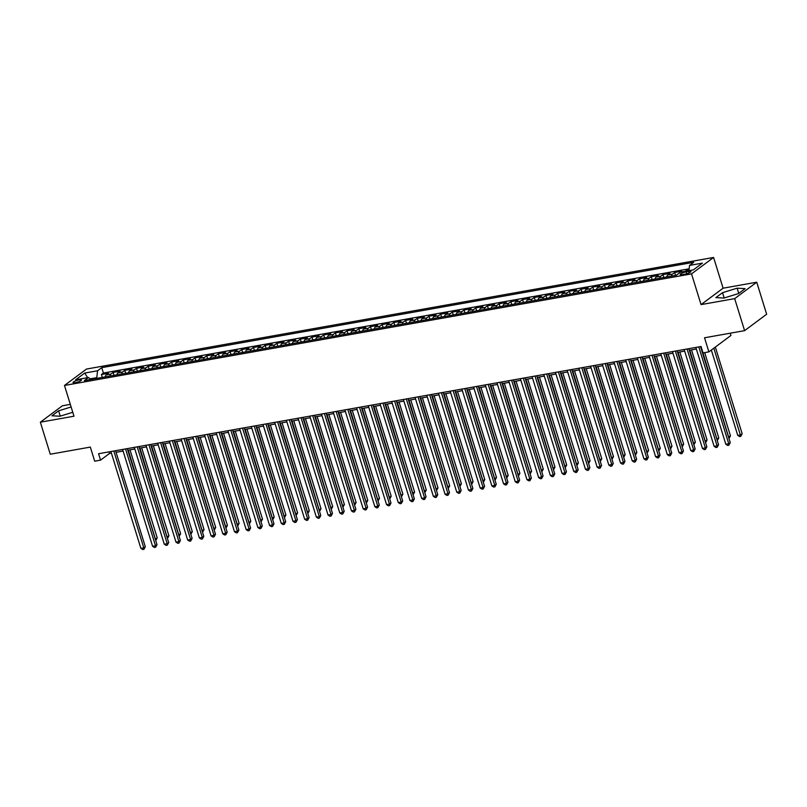 <?xml version="1.0" encoding="UTF-8"?>
<svg xmlns="http://www.w3.org/2000/svg" width="807" height="807" viewBox="0 0 807 807"><rect width="100%" height="100%" fill="white"/><g stroke="black" fill="none" stroke-linecap="round" stroke-linejoin="round"><path stroke-width="1.21" d="M75.313 382.689A4.388 0.918 -17.2 0 0 79.53 381.398A4.388 0.918 -17.2 0 0 81.416 379.976A4.388 0.918 -17.2 0 0 79.126 379.855A4.388 0.918 -17.2 0 0 74.91 381.146A4.388 0.918 -17.2 0 0 73.034 382.568A4.388 0.918 -17.2 0 0 75.313 382.689M70.32 404.378L62.401 405.78L40.35 422.192L50.266 454.22L90.334 447.088L94.691 461.18L100.542 460.141L109.48 453.484L111.406 453.141M713.59 257.453L86.52 369.051L64.469 385.464L691.528 273.866L713.59 257.453L723.102 288.2L701.051 304.612L734.683 298.63L756.734 282.218L723.102 288.2M756.734 282.218L766.65 314.236L744.599 330.648L704.531 337.78L708.889 351.872L730.94 335.46L730.244 333.21M734.683 298.63L744.599 330.648M689.017 269.952L686.364 270.426L686.565 271.071M679.403 272.958A5.488 2.744 -100.1 0 1 679.504 272.877L681.683 271.253L674.662 272.504L675.56 275.399M666.713 276.972A5.488 2.744 79.9 0 1 667.803 274.955L669.981 273.341L662.961 274.592L663.858 277.477M655.012 279.051A5.488 2.744 79.9 0 1 656.111 277.043L658.28 275.419L651.269 276.67L652.157 279.555M643.31 281.139A5.488 2.744 79.9 0 1 644.41 279.121L646.589 277.507L639.568 278.748L640.455 281.643M631.619 283.217A5.488 2.744 79.9 0 1 632.708 281.199L634.887 279.585L627.866 280.836L628.764 283.721M619.917 285.295A5.488 2.744 79.9 0 1 621.007 283.287L623.186 281.663L616.165 282.914L617.062 285.809M608.216 287.383A5.488 2.744 79.9 0 1 609.315 285.365L611.484 283.751L604.473 285.002L605.361 287.887M596.514 289.461A5.488 2.744 79.9 0 1 597.614 287.453L599.793 285.829L592.772 287.08L593.659 289.965M584.823 291.549A5.488 2.744 79.9 0 1 585.912 289.531L588.091 287.917L581.07 289.158L581.968 292.053M573.121 293.627A5.488 2.744 79.9 0 1 574.211 291.609L576.39 289.995L569.369 291.246L570.267 294.131M561.42 295.705A5.488 2.744 79.9 0 1 562.519 293.698L564.688 292.073L557.677 293.324L558.565 296.219M549.718 297.793A5.488 2.744 79.9 0 1 550.818 295.776L552.997 294.162L545.976 295.412L546.864 298.297M538.027 299.871A5.488 2.744 79.9 0 1 539.116 297.864L541.295 296.24L534.274 297.49L535.172 300.375M526.325 301.959A5.488 2.744 79.9 0 1 527.415 299.942L529.594 298.328L522.573 299.568L523.471 302.464M514.624 304.037A5.488 2.744 79.9 0 1 515.723 302.02L517.892 300.406L510.881 301.657L511.769 304.542M502.922 306.115A5.488 2.744 79.9 0 1 504.022 304.108L506.201 302.484L499.18 303.735L500.068 306.63M491.231 308.203A5.488 2.744 79.9 0 1 492.32 306.186L494.499 304.572L487.478 305.823L488.376 308.708M479.529 310.281A5.488 2.744 79.9 0 1 480.619 308.274L482.798 306.65L475.777 307.901L476.675 310.786M467.828 312.359A5.488 2.744 79.9 0 1 468.928 310.352L471.096 308.738L464.086 309.979L464.973 312.874M456.126 314.448A5.488 2.744 79.9 0 1 457.226 312.43L459.405 310.816L452.384 312.067L453.272 314.952M444.435 316.526A5.488 2.744 79.9 0 1 445.525 314.518L447.703 312.894L440.683 314.145L441.58 317.04M432.734 318.614A5.488 2.744 79.9 0 1 433.823 316.596L436.002 314.982L428.981 316.233L429.879 319.118M421.032 320.692A5.488 2.744 79.9 0 1 422.132 318.684L424.3 317.06L417.29 318.311L418.177 321.196M409.331 322.77A5.488 2.744 79.9 0 1 410.43 320.762L412.609 319.148L405.588 320.389L406.476 323.284M397.639 324.858A5.488 2.744 79.9 0 1 398.729 322.84L400.908 321.226L393.887 322.477L394.784 325.362M385.938 326.936A5.488 2.744 79.9 0 1 387.027 324.928L389.206 323.304L382.185 324.555L383.083 327.45M374.236 329.024A5.488 2.744 79.9 0 1 375.336 327.006L377.505 325.392L370.494 326.643L371.381 329.528M362.535 331.102A5.488 2.744 79.9 0 1 363.634 329.095L365.813 327.471L358.792 328.721L359.68 331.606M350.843 333.18A5.488 2.744 79.9 0 1 351.933 331.173L354.112 329.559L347.091 330.799L347.988 333.695M339.142 335.268A5.488 2.744 79.9 0 1 340.231 333.251L342.41 331.637L335.389 332.887L336.287 335.773M327.44 337.346A5.488 2.744 79.9 0 1 328.54 335.339L330.709 333.715L323.698 334.966L324.585 337.861M315.739 339.434A5.488 2.744 79.9 0 1 316.838 337.417L319.017 335.803L311.996 337.054L312.884 339.939M304.047 341.512A5.488 2.744 79.9 0 1 305.137 339.505L307.316 337.881L300.295 339.132L301.193 342.017M292.346 343.59A5.488 2.744 79.9 0 1 293.435 341.583L295.614 339.969L288.593 341.21L289.491 344.105M280.644 345.678A5.488 2.744 79.9 0 1 281.744 343.661L283.913 342.047L276.902 343.298L277.79 346.183M268.943 347.756A5.488 2.744 79.9 0 1 270.042 345.749L272.221 344.125L265.2 345.376L266.088 348.271M257.251 349.845A5.488 2.744 79.9 0 1 258.341 347.827L260.52 346.213L253.499 347.464L254.397 350.349M245.55 351.923A5.488 2.744 79.9 0 1 246.649 349.915L248.818 348.291L241.797 349.542L242.695 352.427M233.848 354.001A5.488 2.744 79.9 0 1 234.948 351.993L237.117 350.379L230.106 351.62L230.994 354.515M222.147 356.089A5.488 2.744 79.9 0 1 223.246 354.071L225.425 352.457L218.404 353.708L219.292 356.593M210.456 358.167A5.488 2.744 79.9 0 1 211.545 356.159L213.724 354.535L206.703 355.786L207.601 358.681M198.754 360.255A5.488 2.744 79.9 0 1 199.854 358.237L202.022 356.623L195.001 357.874L195.899 360.759M187.053 362.333A5.488 2.744 79.9 0 1 188.152 360.325L190.321 358.701L183.31 359.952L184.198 362.837M175.351 364.411A5.488 2.744 79.9 0 1 176.451 362.404L178.629 360.779L171.609 362.03L172.496 364.925M163.66 366.499A5.488 2.744 79.9 0 1 164.749 364.482L166.928 362.868L159.907 364.118L160.805 367.003M151.958 368.577A5.488 2.744 79.9 0 1 153.058 366.57L155.226 364.946L148.206 366.196L149.103 369.092M140.257 370.665A5.488 2.744 79.9 0 1 141.356 368.648L143.525 367.034L136.514 368.285L137.402 371.17M128.555 372.743A5.488 2.744 79.9 0 1 129.655 370.736L131.834 369.112L124.813 370.363L125.7 373.248M116.864 374.821A5.488 2.744 79.9 0 1 117.953 372.814L120.132 371.19L113.111 372.441L114.009 375.336M708.889 351.872L703.038 352.911L701.061 346.506L98.565 453.736L100.542 460.141M688.704 271.404L686.132 271.858A4.247 0.888 -17.2 0 0 682.046 273.119A4.247 0.888 -17.2 0 0 680.22 274.491A4.247 0.888 -17.2 0 0 682.44 274.612L685.012 274.148A4.247 0.888 -17.2 0 0 689.097 272.897A4.247 0.888 -17.2 0 0 690.923 271.515A4.247 0.888 -17.2 0 0 688.704 271.404L689.158 272.867M90.828 379.461L88.508 377.505L84.342 380.611L676.306 275.258L680.483 272.161L693.354 269.871L702.413 263.122L689.541 265.412L693.707 262.305L101.743 367.659L97.576 370.766L96.769 377.666L90.102 378.846M88.508 377.505L75.646 379.794L84.705 373.056L97.576 370.766M685.153 271.323L686.364 270.426M689.148 268.802L103.407 373.036L101.41 374.529L102.307 377.414M105.162 376.909A5.488 2.744 79.9 0 1 106.262 374.892L108.431 373.278L101.41 374.529M109.843 376.072A5.488 2.744 -100.1 0 1 110.932 374.065L113.111 372.441M121.534 373.994A5.488 2.744 -100.1 0 1 122.634 371.977L124.813 370.363M133.236 371.906A5.488 2.744 -100.1 0 1 134.335 369.899L136.514 368.285M144.937 369.828A5.488 2.744 -100.1 0 1 146.037 367.821L148.206 366.196M156.639 367.75A5.488 2.744 -100.1 0 1 157.728 365.732L159.907 364.118M168.33 365.662A5.488 2.744 -100.1 0 1 169.43 363.654L171.609 362.03M180.032 363.584A5.488 2.744 -100.1 0 1 181.131 361.566L183.31 359.952M191.733 361.496A5.488 2.744 -100.1 0 1 192.833 359.488L195.001 357.874M203.435 359.418A5.488 2.744 -100.1 0 1 204.524 357.41L206.703 355.786M215.126 357.34A5.488 2.744 -100.1 0 1 216.226 355.322L218.404 353.708M226.828 355.251A5.488 2.744 -100.1 0 1 227.927 353.244L230.106 351.62M238.529 353.173A5.488 2.744 -100.1 0 1 239.629 351.156L241.797 349.542M250.231 351.085A5.488 2.744 -100.1 0 1 251.32 349.078L253.499 347.464M261.922 349.007A5.488 2.744 -100.1 0 1 263.021 347L265.2 345.376M273.623 346.929A5.488 2.744 -100.1 0 1 274.723 344.912L276.902 343.298M285.325 344.841A5.488 2.744 -100.1 0 1 286.424 342.834L288.593 341.21M297.026 342.763A5.488 2.744 -100.1 0 1 298.116 340.746L300.295 339.132M308.718 340.685A5.488 2.744 -100.1 0 1 309.817 338.668L311.996 337.054M320.419 338.597A5.488 2.744 -100.1 0 1 321.519 336.59L323.698 334.966M332.121 336.519A5.488 2.744 -100.1 0 1 333.22 334.502L335.389 332.887M343.822 334.431A5.488 2.744 -100.1 0 1 344.912 332.423L347.091 330.799M355.514 332.353A5.488 2.744 -100.1 0 1 356.613 330.335L358.792 328.721M367.215 330.275A5.488 2.744 -100.1 0 1 368.315 328.257L370.494 326.643M378.917 328.187A5.488 2.744 -100.1 0 1 380.016 326.179L382.185 324.555M390.618 326.109A5.488 2.744 -100.1 0 1 391.708 324.091L393.887 322.477M402.31 324.021A5.488 2.744 -100.1 0 1 403.409 322.013L405.588 320.389M414.011 321.943A5.488 2.744 -100.1 0 1 415.111 319.925L417.29 318.311M425.713 319.865A5.488 2.744 -100.1 0 1 426.812 317.847L428.981 316.233M437.414 317.776A5.488 2.744 -100.1 0 1 438.504 315.769L440.683 314.145M449.106 315.698A5.488 2.744 -100.1 0 1 450.205 313.681L452.384 312.067M460.807 313.61A5.488 2.744 -100.1 0 1 461.907 311.603L464.086 309.979M472.509 311.532A5.488 2.744 -100.1 0 1 473.608 309.515L475.777 307.901M484.21 309.454A5.488 2.744 -100.1 0 1 485.3 307.437L487.478 305.823M495.902 307.366A5.488 2.744 -100.1 0 1 497.001 305.359L499.18 303.735M507.603 305.288A5.488 2.744 -100.1 0 1 508.703 303.271L510.881 301.657M519.304 303.2A5.488 2.744 -100.1 0 1 520.404 301.193L522.573 299.568M531.006 301.122A5.488 2.744 -100.1 0 1 532.095 299.115L534.274 297.49M542.697 299.044A5.488 2.744 -100.1 0 1 543.797 297.026L545.976 295.412M554.399 296.956A5.488 2.744 -100.1 0 1 555.498 294.948L557.677 293.324M566.1 294.878A5.488 2.744 -100.1 0 1 567.2 292.86L569.369 291.246M577.802 292.79A5.488 2.744 -100.1 0 1 578.891 290.782L581.07 289.158M589.493 290.712A5.488 2.744 -100.1 0 1 590.593 288.704L592.772 287.08M601.195 288.634A5.488 2.744 -100.1 0 1 602.294 286.616L604.473 285.002M612.896 286.546A5.488 2.744 -100.1 0 1 613.996 284.538L616.165 282.914M624.598 284.468A5.488 2.744 -100.1 0 1 625.687 282.45L627.866 280.836M636.289 282.379A5.488 2.744 -100.1 0 1 637.389 280.372L639.568 278.748M647.991 280.301A5.488 2.744 -100.1 0 1 649.09 278.294L651.269 276.67M659.692 278.223A5.488 2.744 -100.1 0 1 660.792 276.206L662.961 274.592M671.394 276.135A5.488 2.744 -100.1 0 1 672.483 274.128L674.662 272.504M701.051 304.612L691.528 273.866M40.35 422.192L73.982 416.21L64.469 385.464M116.067 452.313L123.108 451.063M127.768 450.235L134.809 448.985M139.47 448.147L146.511 446.896M151.171 446.069L158.202 444.818M162.863 443.981L169.904 442.73M174.564 441.903L181.605 440.652M186.266 439.825L193.307 438.574M197.967 437.737L204.998 436.486M209.659 435.659L216.7 434.408M221.36 433.571L228.401 432.32M233.062 431.493L240.103 430.242M244.763 429.415L251.794 428.164M256.455 427.327L263.496 426.076M268.156 425.249L275.197 423.998M279.858 423.161L286.899 421.91M291.559 421.083L298.59 419.832M303.25 419.004L310.292 417.754M314.952 416.916L321.993 415.666M326.653 414.838L333.695 413.588M338.355 412.76L345.386 411.499M350.046 410.672L357.087 409.421M361.748 408.594L368.789 407.343M373.449 406.506L380.49 405.255M385.151 404.428L392.182 403.177M396.842 402.35L403.883 401.089M408.544 400.262L415.585 399.011M420.245 398.184L427.286 396.933M431.947 396.096L438.978 394.845M443.638 394.018L450.679 392.767M455.34 391.94L462.381 390.679M467.041 389.852L474.082 388.601M478.743 387.774L485.774 386.523M490.434 385.685L497.475 384.435M502.136 383.607L509.177 382.357M513.837 381.529L520.878 380.268M525.539 379.441L532.57 378.19M537.23 377.363L544.271 376.112M548.931 375.275L555.973 374.024M560.633 373.197L567.674 371.946M572.334 371.119L579.365 369.858M584.026 369.031L591.067 367.78M595.727 366.953L602.768 365.702M607.429 364.865L614.47 363.614M619.13 362.787L626.161 361.536M630.822 360.709L637.863 359.448M642.523 358.621L649.564 357.37M654.225 356.543L661.266 355.292M665.926 354.455L672.957 353.204M677.618 352.377L684.659 351.126M689.319 350.299L696.36 349.038M701.021 348.21L701.555 348.12M96.991 378.362L96.769 377.666M108.985 451.88L109.48 453.484M688.936 270.648L689.541 265.412M103.407 373.036L101.743 367.659M84.705 373.056L87.65 377.666M737.144 288.18L722.537 292.669L715.89 297.612L723.859 298.065L738.476 293.587L745.113 288.644L737.144 288.18L738.748 293.385M71.127 406.98L58.618 410.824L51.971 415.766L59.94 416.23L72.771 412.296M724.172 297.975L722.537 292.669M60.263 416.13L58.618 410.824M698.781 346.919L728.761 443.749L725.836 444.264L695.856 347.434M700.526 346.607L730.254 442.64L728.761 443.749L728.842 445.232L727.672 445.444L725.836 444.264M730.254 442.64L728.842 445.232M711.34 350.056L737.759 435.397L740.685 434.872L742.168 433.762L715.335 347.081M742.168 433.762L740.765 436.365L713.842 348.19M740.765 436.365L739.595 436.567L737.759 435.397M687.09 348.997L717.06 445.827L714.134 446.352L684.165 349.522M688.825 348.685L718.553 444.718L717.06 445.827L717.151 447.32L715.98 447.522L714.134 446.352M718.553 444.718L717.151 447.32M675.388 351.075L705.358 447.905L702.433 448.43L672.463 351.6M677.123 350.773L706.851 446.806L705.358 447.905L705.449 449.398L704.279 449.61L702.433 448.43M706.851 446.806L705.449 449.398M663.687 353.163L693.667 449.993L690.742 450.508L660.762 353.678M665.422 352.851L695.15 448.884L693.667 449.993L693.748 451.476L692.577 451.688L690.742 450.508M695.15 448.884L693.748 451.476M651.985 355.241L681.965 452.071L679.04 452.596L649.06 355.766M653.731 354.939L683.458 450.962L681.965 452.071L682.046 453.564L680.876 453.766L679.04 452.596M683.458 450.962L682.046 453.564M728.519 437.041L730.466 435.851L704.713 352.619M730.466 435.851L729.064 438.443L701.485 348.13M716.818 439.119L718.775 437.929L691.518 349.905M718.775 437.929L717.362 440.531L689.783 350.208M705.116 441.207L707.073 440.007L679.827 351.983M707.073 440.007L705.671 442.609L678.082 352.296M693.425 443.285L695.372 442.095L668.125 354.071M695.372 442.095L693.97 444.687L666.39 354.374M640.294 357.33L670.264 454.159L667.339 454.674L637.369 357.844M642.029 357.017L671.757 453.05L670.264 454.159L670.355 455.642L669.185 455.854L667.339 454.674M671.757 453.05L670.355 455.642M681.723 445.363L683.67 444.173L656.424 356.149M683.67 444.173L682.268 446.775L654.689 356.462M628.592 359.408L658.562 456.237L655.637 456.762L625.667 359.932M630.328 359.095L660.055 455.128L658.562 456.237L658.653 457.73L657.483 457.932L655.637 456.762M660.055 455.128L658.653 457.73M670.022 447.451L671.979 446.261L644.722 358.227M671.979 446.261L670.567 448.853L642.987 358.54M616.891 361.486L646.871 458.315L643.946 458.84L613.966 362.01M618.626 361.183L648.354 457.216L646.871 458.315L646.952 459.808L645.782 460.02L643.946 458.84M648.354 457.216L646.952 459.808M658.32 449.529L660.277 448.339L633.031 360.315M660.277 448.339L658.875 450.942L631.286 360.618M605.189 363.574L635.17 460.404L632.244 460.918L602.264 364.088M606.935 363.261L636.662 459.294L635.17 460.404L635.25 461.886L634.08 462.098L632.244 460.918M636.662 459.294L635.25 461.886M646.629 451.617L648.576 450.417L621.329 362.393M648.576 450.417L647.174 453.02L619.594 362.706M593.498 365.652L623.468 462.482L620.543 463.006L590.573 366.176M595.233 365.349L624.961 461.372L623.468 462.482L623.559 463.975L622.389 464.176L620.543 463.006M624.961 461.372L623.559 463.975M634.927 453.695L636.874 452.505L609.628 364.482M636.874 452.505L635.472 455.098L607.893 364.784M581.797 367.74L611.767 464.57L608.841 465.084L578.871 368.254M583.532 367.427L613.259 463.46L611.767 464.57L611.857 466.053L610.687 466.264L608.841 465.084M613.259 463.46L611.857 466.053M623.226 455.773L625.183 454.583L597.926 366.56M625.183 454.583L623.771 457.186L596.191 366.872M570.095 369.818L600.075 466.648L597.15 467.172L567.17 370.342M571.83 369.505L601.558 465.538L600.075 466.648L600.156 468.141L598.986 468.342L597.15 467.172M601.558 465.538L600.156 468.141M611.524 457.862L613.481 456.671L586.235 368.638M613.481 456.671L612.079 459.264L584.49 368.95M558.394 371.896L588.374 468.726L585.448 469.25L555.468 372.42M560.139 371.593L589.867 467.626L588.374 468.726L588.454 470.219L587.284 470.431L585.448 469.25M589.867 467.626L588.454 470.219M599.833 459.94L601.78 458.749L574.534 370.726M601.78 458.749L600.378 461.352L572.799 371.028M546.702 373.984L576.672 470.814L573.747 471.328L543.777 374.498M548.437 373.671L578.165 469.704L576.672 470.814L576.763 472.297L575.593 472.509L573.747 471.328M578.165 469.704L576.763 472.297M535.001 376.062L564.971 472.892L562.045 473.416L532.075 376.587M536.736 375.759L566.464 471.782L564.971 472.892L565.061 474.385L563.891 474.587L562.045 473.416M566.464 471.782L565.061 474.385M523.299 378.15L553.279 474.98L550.354 475.494L520.374 378.665M525.034 377.837L554.762 473.87L553.279 474.98L553.36 476.463L552.19 476.675L550.354 475.494M554.762 473.87L553.36 476.463M511.598 380.228L541.578 477.058L538.652 477.583L508.672 380.753M513.343 379.915L543.071 475.948L541.578 477.058L541.658 478.551L540.488 478.753L538.652 477.583M543.071 475.948L541.658 478.551M499.906 382.306L529.876 479.136L526.951 479.661L496.981 382.831M501.641 382.004L531.369 478.037L529.876 479.136L529.967 480.629L528.797 480.841L526.951 479.661M531.369 478.037L529.967 480.629M488.205 384.394L518.175 481.224L515.249 481.739L485.279 384.909M489.94 384.082L519.668 480.115L518.175 481.224L518.265 482.707L517.095 482.919L515.249 481.739M519.668 480.115L518.265 482.707M476.503 386.472L506.483 483.302L503.558 483.827L473.578 386.997M478.238 386.16L507.966 482.193L506.483 483.302L506.564 484.795L505.394 484.997L503.558 483.827M507.966 482.193L506.564 484.795M464.802 388.56L494.782 485.39L491.856 485.905L461.876 389.075M466.547 388.248L496.275 484.281L494.782 485.39L494.862 486.873L493.692 487.085L491.856 485.905M496.275 484.281L494.862 486.873M453.11 390.638L483.08 487.468L480.155 487.993L450.185 391.163M454.845 390.326L484.573 486.359L483.08 487.468L483.171 488.961L482.001 489.163L480.155 487.993M484.573 486.359L483.171 488.961M441.409 392.716L471.379 489.546L468.453 490.071L438.483 393.241M443.144 392.414L472.872 488.437L471.379 489.546L471.47 491.039L470.299 491.251L468.453 490.071M472.872 488.437L471.47 491.039M429.707 394.805L459.687 491.634L456.762 492.149L426.782 395.319M431.442 394.492L461.17 490.525L459.687 491.634L459.768 493.117L458.598 493.329L456.762 492.149M461.17 490.525L459.768 493.117M418.006 396.883L447.986 493.713L445.06 494.237L415.08 397.407M419.751 396.57L449.479 492.603L447.986 493.713L448.067 495.205L446.896 495.407L445.06 494.237M449.479 492.603L448.067 495.205M406.314 398.971L436.284 495.801L433.359 496.315L403.389 399.485M408.049 398.658L437.777 494.691L436.284 495.801L436.375 497.283L435.205 497.495L433.359 496.315M437.777 494.691L436.375 497.283M394.613 401.049L424.583 497.879L421.658 498.403L391.688 401.573M396.348 400.736L426.076 496.769L424.583 497.879L424.674 499.372L423.504 499.573L421.658 498.403M426.076 496.769L424.674 499.372M382.911 403.127L412.891 499.957L409.966 500.481L379.986 403.651M384.646 402.824L414.374 498.847L412.891 499.957L412.972 501.45L411.802 501.661L409.966 500.481M414.374 498.847L412.972 501.45M371.21 405.215L401.19 502.045L398.265 502.559L368.285 405.729M372.955 404.902L402.683 500.935L401.19 502.045L401.271 503.528L400.101 503.739L398.265 502.559M402.683 500.935L401.271 503.528M359.519 407.293L389.488 504.123L386.563 504.647L356.593 407.817M361.254 406.98L390.981 503.013L389.488 504.123L389.579 505.616L388.409 505.818L386.563 504.647M390.981 503.013L389.579 505.616M347.817 409.381L377.787 506.211L374.862 506.725L344.892 409.895M349.552 409.068L379.28 505.101L377.787 506.211L377.878 507.694L376.708 507.906L374.862 506.725M379.28 505.101L377.878 507.694M336.115 411.459L366.096 508.289L363.17 508.813L333.19 411.984M337.851 411.146L367.578 507.179L366.096 508.289L366.176 509.782L365.006 509.984L363.17 508.813M367.578 507.179L366.176 509.782M324.414 413.537L354.394 510.367L351.469 510.892L321.489 414.062M326.159 413.234L355.887 509.257L354.394 510.367L354.475 511.86L353.305 512.072L351.469 510.892M355.887 509.257L354.475 511.86M312.723 415.625L342.693 512.455L339.767 512.97L309.797 416.14M314.458 415.312L344.185 511.345L342.693 512.455L342.783 513.938L341.613 514.15L339.767 512.97M344.185 511.345L342.783 513.938M301.021 417.703L330.991 514.533L328.066 515.058L298.096 418.228M302.756 417.39L332.484 513.423L330.991 514.533L331.082 516.026L329.912 516.228L328.066 515.058M332.484 513.423L331.082 516.026M289.32 419.791L319.3 516.621L316.374 517.136L286.394 420.306M291.055 419.479L320.783 515.512L319.3 516.621L319.38 518.104L318.21 518.316L316.374 517.136M320.783 515.512L319.38 518.104M277.618 421.869L307.598 518.699L304.673 519.224L274.693 422.394M279.363 421.557L309.091 517.59L307.598 518.699L307.679 520.192L306.509 520.394L304.673 519.224M309.091 517.59L307.679 520.192M265.927 423.947L295.897 520.777L292.971 521.302L263.001 424.472M267.662 423.645L297.39 519.668L295.897 520.777L295.987 522.27L294.817 522.482L292.971 521.302M297.39 519.668L295.987 522.27M254.225 426.035L284.195 522.865L281.27 523.38L251.3 426.55M255.96 425.723L285.688 521.756L284.195 522.865L284.286 524.348L283.116 524.56L281.27 523.38M285.688 521.756L284.286 524.348M242.524 428.113L272.504 524.943L269.578 525.468L239.598 428.638M244.259 427.801L273.987 523.834L272.504 524.943L272.584 526.436L271.414 526.638L269.578 525.468M273.987 523.834L272.584 526.436M230.822 430.192L260.802 527.032L257.877 527.546L227.907 430.716M232.567 429.889L262.295 525.922L260.802 527.032L260.883 528.514L259.713 528.726L257.877 527.546M262.295 525.922L260.883 528.514M219.131 432.28L249.101 529.11L246.175 529.634L216.205 432.794M220.866 431.967L250.594 528L249.101 529.11L249.192 530.602L248.021 530.804L246.175 529.634M250.594 528L249.192 530.602M207.429 434.358L237.399 531.188L234.474 531.712L204.504 434.882M209.164 434.055L238.892 530.078L237.399 531.188L237.49 532.681L236.32 532.892L234.474 531.712M238.892 530.078L237.49 532.681M195.728 436.446L225.708 533.276L222.782 533.79L192.802 436.96M197.463 436.133L227.191 532.166L225.708 533.276L225.789 534.759L224.618 534.97L222.782 533.79M227.191 532.166L225.789 534.759M184.026 438.524L214.006 535.354L211.081 535.878L181.111 439.048M185.771 438.211L215.499 534.244L214.006 535.354L214.087 536.847L212.917 537.048L211.081 535.878M215.499 534.244L214.087 536.847M172.335 440.602L202.305 537.442L199.379 537.956L169.409 441.126M174.07 440.299L203.798 536.332L202.305 537.442L202.396 538.925L201.225 539.137L199.379 537.956M203.798 536.332L202.396 538.925M160.633 442.69L190.603 539.52L187.678 540.044L157.708 443.204M162.368 442.377L192.096 538.41L190.603 539.52L190.694 541.013L189.524 541.215L187.678 540.044M192.096 538.41L190.694 541.013M148.932 444.768L178.912 541.598L175.987 542.122L146.006 445.293M150.667 444.465L180.395 540.488L178.912 541.598L178.993 543.091L177.822 543.303L175.987 542.122M180.395 540.488L178.993 543.091M137.23 446.856L167.21 543.686L164.285 544.2L134.315 447.371M138.975 446.543L168.703 542.576L167.21 543.686L167.291 545.169L166.121 545.381L164.285 544.2M168.703 542.576L167.291 545.169M125.539 448.934L155.509 545.764L152.584 546.289L122.614 449.459M127.274 448.621L157.002 544.654L155.509 545.764L155.6 547.257L154.43 547.459L152.584 546.289M157.002 544.654L155.6 547.257M588.132 462.028L590.078 460.827L562.832 372.804M590.078 460.827L588.676 463.43L561.097 373.116M576.43 464.106L578.387 462.915L551.131 374.882M578.387 462.915L576.975 465.508L549.396 375.194M564.729 466.184L566.685 464.993L539.439 376.97M566.685 464.993L565.283 467.596L537.694 377.283M553.037 468.272L554.984 467.082L527.738 379.048M554.984 467.082L553.582 469.674L526.003 379.361M541.336 470.35L543.282 469.16L516.036 381.136M543.282 469.16L541.88 471.762L514.301 381.439M529.634 472.438L531.591 471.238L504.335 383.214M531.591 471.238L530.179 473.84L502.6 383.527M517.933 474.516L519.89 473.326L492.643 385.292M519.89 473.326L518.487 475.918L490.898 385.605M506.241 476.594L508.188 475.404L480.942 387.38M508.188 475.404L506.786 478.006L479.207 387.693M494.54 478.682L496.487 477.492L469.24 389.458M496.487 477.492L495.084 480.084L467.505 389.771M482.838 480.76L484.795 479.57L457.539 391.546M484.795 479.57L483.383 482.162L455.804 391.849M471.137 482.838L473.094 481.648L445.847 393.624M473.094 481.648L471.692 484.25L444.102 393.937M459.445 484.926L461.392 483.736L434.146 395.702M461.392 483.736L459.99 486.328L432.411 396.015M447.744 487.004L449.691 485.814L422.444 397.79M449.691 485.814L448.288 488.417L420.709 398.103M436.042 489.092L437.999 487.902L410.743 399.868M437.999 487.902L436.587 490.495L409.008 400.181M424.341 491.17L426.298 489.98L399.051 401.957M426.298 489.98L424.896 492.573L397.306 402.259M412.649 493.248L414.596 492.058L387.35 404.035M414.596 492.058L413.194 494.661L385.615 404.347M400.948 495.337L402.895 494.146L375.648 406.113M402.895 494.146L401.493 496.739L373.913 406.425M389.246 497.415L391.203 496.224L363.947 408.201M391.203 496.224L389.791 498.827L362.212 408.513M377.545 499.503L379.502 498.312L352.255 410.279M379.502 498.312L378.1 500.905L350.51 410.592M365.853 501.581L367.8 500.39L340.554 412.367M367.8 500.39L366.398 502.983L338.819 412.67M354.152 503.659L356.099 502.468L328.853 414.445M356.099 502.468L354.697 505.071L327.117 414.758M342.45 505.747L344.407 504.557L317.151 416.523M344.407 504.557L342.995 507.149L315.416 416.836M330.749 507.825L332.706 506.635L305.46 418.611M332.706 506.635L331.304 509.237L303.714 418.924M319.058 509.913L321.004 508.723L293.758 420.689M321.004 508.723L319.602 511.315L292.023 421.002M307.356 511.991L309.303 510.801L282.057 422.777M309.303 510.801L307.901 513.393L280.322 423.08M295.655 514.069L297.612 512.879L270.355 424.855M297.612 512.879L296.199 515.481L268.62 425.168M283.953 516.157L285.91 514.967L258.664 426.933M285.91 514.967L284.508 517.559L256.919 427.246M272.262 518.235L274.209 517.045L246.962 429.021M274.209 517.045L272.806 519.647L245.227 429.324M260.56 520.323L262.507 519.133L235.261 431.099M262.507 519.133L261.105 521.726L233.526 431.412M248.859 522.401L250.816 521.211L223.559 433.188M250.816 521.211L249.403 523.804L221.824 433.49M237.157 524.479L239.114 523.289L211.868 435.266M239.114 523.289L237.712 525.892L210.123 435.578M225.466 526.567L227.413 525.377L200.166 437.344M227.413 525.377L226.01 527.97L198.431 437.656M213.764 528.646L215.711 527.455L188.465 439.432M215.711 527.455L214.309 530.058L186.73 439.734M202.063 530.734L204.02 529.543L176.763 441.51M204.02 529.543L202.607 532.136L175.028 441.822M190.361 532.812L192.318 531.621L165.072 443.598M192.318 531.621L190.916 534.214L163.327 443.9M178.67 534.89L180.617 533.699L153.37 445.676M180.617 533.699L179.215 536.302L151.635 445.989M166.968 536.978L168.915 535.787L141.669 447.754M168.915 535.787L167.513 538.38L139.934 448.067M113.837 451.012L143.807 547.852L140.882 548.367L110.912 451.537M115.572 450.71L145.3 546.743L143.807 547.852L143.898 549.335L142.728 549.547L140.882 548.367M145.3 546.743L143.898 549.335M155.267 539.056L157.224 537.866L129.967 449.842M157.224 537.866L155.812 540.468L128.232 450.145M106.262 374.892L110.932 374.065M117.953 372.814L122.634 371.977M129.655 370.736L134.335 369.899M141.356 368.648L146.037 367.821M153.058 366.57L157.728 365.732M164.749 364.482L169.43 363.654M176.451 362.404L181.131 361.566M188.152 360.325L192.833 359.488M199.854 358.237L204.524 357.41M211.545 356.159L216.226 355.322M223.246 354.071L227.927 353.244M234.948 351.993L239.629 351.156M246.649 349.915L251.32 349.078M258.341 347.827L263.021 347M270.042 345.749L274.723 344.912M281.744 343.661L286.424 342.834M293.435 341.583L298.116 340.746M305.137 339.505L309.817 338.668M316.838 337.417L321.519 336.59M328.54 335.339L333.22 334.502M340.231 333.251L344.912 332.423M351.933 331.173L356.613 330.335M363.634 329.095L368.315 328.257M375.336 327.006L380.016 326.179M387.027 324.928L391.708 324.091M398.729 322.84L403.409 322.013M410.43 320.762L415.111 319.925M422.132 318.684L426.812 317.847M433.823 316.596L438.504 315.769M445.525 314.518L450.205 313.681M457.226 312.43L461.907 311.603M468.928 310.352L473.608 309.515M480.619 308.274L485.3 307.437M492.32 306.186L497.001 305.359M504.022 304.108L508.703 303.271M515.723 302.02L520.404 301.193M527.415 299.942L532.095 299.115M539.116 297.864L543.797 297.026M550.818 295.776L555.498 294.948M562.519 293.698L567.2 292.86M574.211 291.609L578.891 290.782M585.912 289.531L590.593 288.704M597.614 287.453L602.294 286.616M609.315 285.365L613.996 284.538M621.007 283.287L625.687 282.45M632.708 281.199L637.389 280.372M644.41 279.121L649.09 278.294M656.111 277.043L660.792 276.206M667.803 274.955L672.483 274.128M686.717 273.755L686.132 271.858"/></g></svg>
